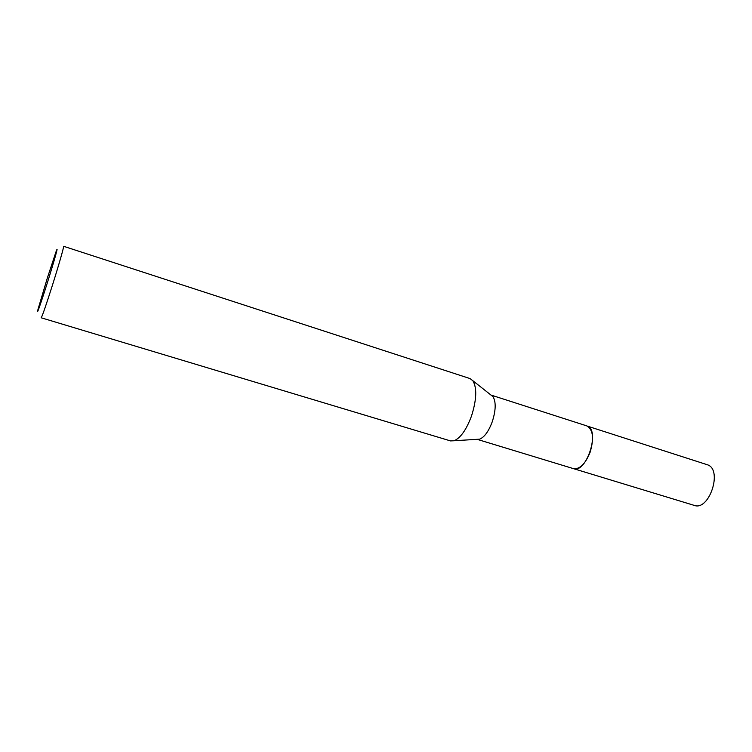 <?xml version="1.0" encoding="UTF-8"?>
<svg xmlns="http://www.w3.org/2000/svg" width="752" height="752" viewBox="0 0 752 752"><rect width="100%" height="100%" fill="white"/><g stroke="black" fill="none" stroke-linecap="round" stroke-linejoin="round"><path stroke-width="1.13" d="M490.981 395.063L492.955 396.624C496.132 401.888 495.897 410.263 492.259 421.75C488.64 431.385 484.429 437.185 479.635 439.159L477.125 439.318M586.588 425.839L586.814 425.905C593.102 429.552 594.193 438.35 590.094 452.309C585.282 464.031 579.726 469.464 573.438 468.628L573.212 468.562M470.009 378.566L472.876 380.738C477.097 387.966 476.636 399.744 471.485 416.072C466.362 429.768 460.562 437.993 454.076 440.757L450.495 440.907L41.191 317.786C42.225 316.357 45.966 305.528 52.414 285.29C58.863 264.883 64.296 245.857 63.582 246.28L470.009 378.566M47.404 277.808L56.099 251.535C59.323 242.764 54.313 260.756 47.216 283.213C40.777 303.695 35.955 317.259 38.051 309.194L47.404 277.808M573.438 468.637C586.212 473.901 600.453 430.652 587.406 426.13L707.707 464.868C722.86 470.047 709.155 511.238 694.246 505.391L477.097 439.318M586.814 425.905L490.962 395.044M492.955 396.624L472.876 380.738M479.635 439.159L454.076 440.757"/></g></svg>
